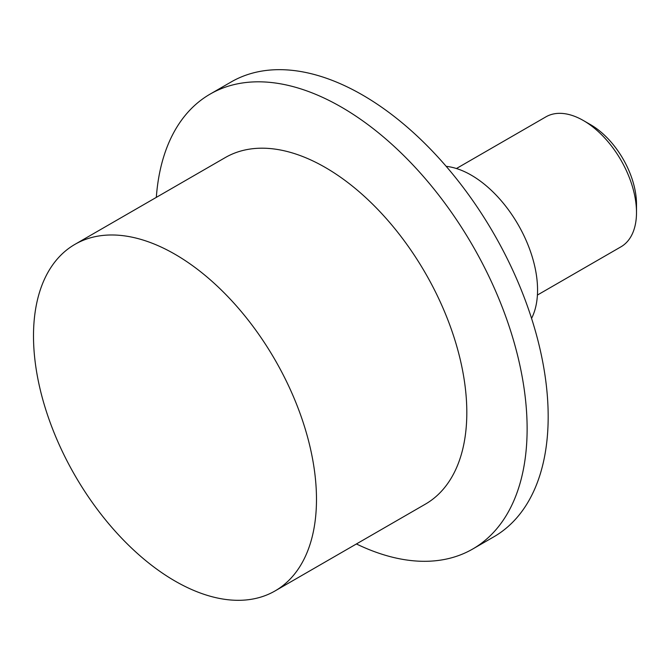 <?xml version="1.0" encoding="UTF-8"?>
<svg xmlns="http://www.w3.org/2000/svg" width="670" height="670" viewBox="0 0 670 670"><rect width="100%" height="100%" fill="white"/><g stroke="black" fill="none" stroke-linecap="round" stroke-linejoin="round"><path stroke-width="1" d="M583.444 120.567L590.622 124.712A64.881 37.461 -120 0 1 636.5 204.174L636.5 212.465A75.04 43.324 -120 0 0 583.444 120.567A75.04 43.324 -120 0 0 545.924 116.848L456.429 168.522M275.043 590.94L425.375 504.15A200.095 115.525 -120 0 0 466.814 412.544A200.095 115.525 -120 0 0 379.471 211.176A200.095 115.525 -120 0 0 225.279 157.567L74.94 244.357A200.095 115.525 -120 0 0 33.5 335.963A200.095 115.525 -120 0 0 120.843 537.332A200.095 115.525 -120 0 0 275.043 590.94A200.095 115.525 -120 0 0 316.483 499.343A200.095 115.525 -120 0 0 229.14 297.966A200.095 115.525 -120 0 0 74.94 244.357M356.415 543.956A262.632 151.629 -120 0 0 472.735 549.006A262.632 151.629 -120 0 0 527.122 428.783A262.632 151.629 -120 0 0 412.486 164.477A262.632 151.629 -120 0 0 210.104 94.118A262.632 151.629 -120 0 0 156.319 197.374M472.735 549.006L493.782 536.854A262.632 151.629 -120 0 0 548.177 416.631A262.632 151.629 -120 0 0 433.532 152.333A262.632 151.629 -120 0 0 231.15 81.966L210.104 94.118M446.195 166.344A93.8 54.153 60 0 1 471.236 175.138A93.8 54.153 60 0 1 531.561 318.384M537.415 295.051L620.956 246.82A75.04 43.324 -120 0 0 636.5 212.465"/></g></svg>
